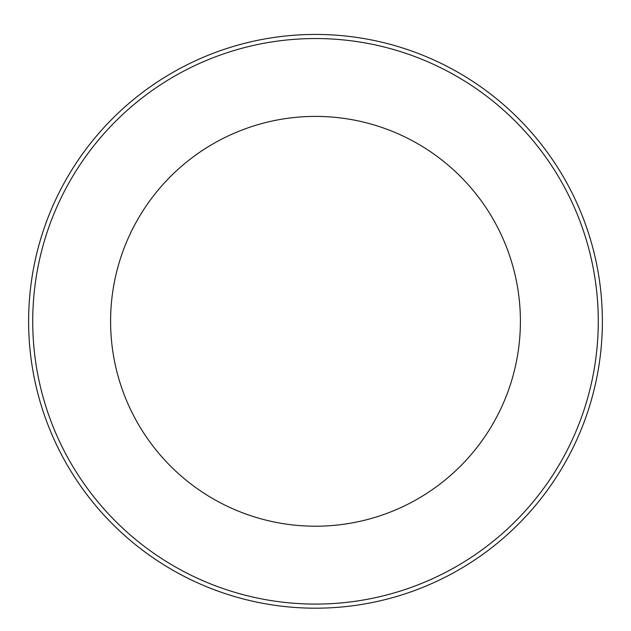 <?xml version="1.0" encoding="UTF-8"?>
<svg xmlns="http://www.w3.org/2000/svg" width="631" height="631" viewBox="0 0 631 631"><rect width="100%" height="100%" fill="white"/><g stroke="black" fill="none" stroke-linecap="round" stroke-linejoin="round"><path stroke-width="0.95" d="M315.5 116.404A204.909 204.909 0 0 1 492.953 423.764A204.909 204.909 0 0 1 138.047 423.764A204.909 204.909 0 0 1 315.5 116.404M315.5 38.538A282.775 282.775 0 0 1 560.391 462.697A282.775 282.775 0 0 1 70.609 462.697A282.775 282.775 0 0 1 315.5 38.538M315.5 34.437A286.868 286.868 0 0 1 563.94 464.747A286.868 286.868 0 0 1 67.06 464.747A286.868 286.868 0 0 1 315.5 34.437"/></g></svg>
